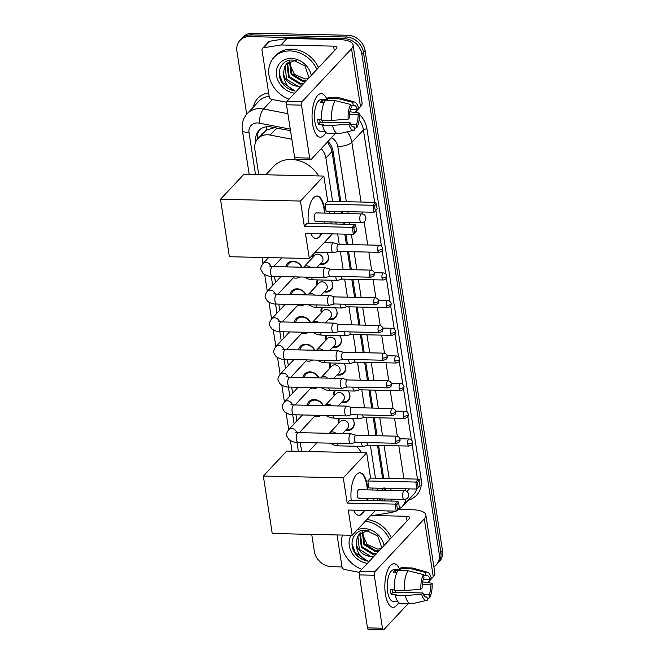 <?xml version="1.0" encoding="UTF-8"?>
<svg xmlns="http://www.w3.org/2000/svg" width="663" height="663" viewBox="0 0 663 663"><rect width="100%" height="100%" fill="white"/><g stroke="black" fill="none" stroke-linecap="round" stroke-linejoin="round"><path stroke-width="0.99" d="M352.434 418.593A8.718 7.301 43.1 0 1 352.542 428.455A8.718 7.301 43.1 0 1 347.42 430.494A8.718 7.301 43.1 0 1 345.63 430.262M348.15 390.913A8.718 7.301 43.1 0 1 348.257 400.784A8.718 7.301 43.1 0 1 343.136 402.814A8.718 7.301 43.1 0 1 341.346 402.582M343.865 363.233A8.718 7.301 43.1 0 1 343.973 373.103A8.718 7.301 43.1 0 1 338.851 375.134A8.718 7.301 43.1 0 1 337.061 374.902M339.58 335.553A8.718 7.301 43.1 0 1 339.688 345.423A8.718 7.301 43.1 0 1 334.566 347.462A8.718 7.301 43.1 0 1 332.776 347.23M335.296 307.881A8.718 7.301 43.1 0 1 335.403 317.743A8.718 7.301 43.1 0 1 330.282 319.781A8.718 7.301 43.1 0 1 328.492 319.549M331.011 280.2A8.718 7.301 43.1 0 1 331.119 290.071A8.718 7.301 43.1 0 1 325.997 292.101A8.718 7.301 43.1 0 1 324.207 291.869M326.726 252.52A8.718 7.301 43.1 0 1 326.834 262.391A8.718 7.301 43.1 0 1 321.704 264.429A8.718 7.301 43.1 0 1 319.922 264.189M307.16 405.25A9.274 7.774 43.1 0 1 308.892 401.695A9.274 7.774 43.1 0 1 314.345 399.524A9.274 7.774 43.1 0 1 323.353 405.607M321.24 415.369A9.274 7.774 43.1 0 1 316.98 416.538A9.274 7.774 43.1 0 1 314.734 416.198M302.875 377.57A9.274 7.774 43.1 0 1 304.607 374.015A9.274 7.774 43.1 0 1 310.06 371.852A9.274 7.774 43.1 0 1 319.069 377.927M316.955 387.698A9.274 7.774 43.1 0 1 312.696 388.858A9.274 7.774 43.1 0 1 310.45 388.518M298.59 349.89A9.274 7.774 43.1 0 1 300.322 346.335A9.274 7.774 43.1 0 1 305.776 344.172A9.274 7.774 43.1 0 1 314.784 350.255M312.671 360.017A9.274 7.774 43.1 0 1 308.411 361.178A9.274 7.774 43.1 0 1 306.165 360.838M294.306 322.218A9.274 7.774 43.1 0 1 296.038 318.663A9.274 7.774 43.1 0 1 301.491 316.491A9.274 7.774 43.1 0 1 310.499 322.574M308.386 332.337A9.274 7.774 43.1 0 1 304.126 333.497A9.274 7.774 43.1 0 1 301.88 333.166M290.021 294.538A9.274 7.774 43.1 0 1 291.753 290.982A9.274 7.774 43.1 0 1 297.206 288.819A9.274 7.774 43.1 0 1 306.215 294.894M304.102 304.657A9.274 7.774 43.1 0 1 299.842 305.825A9.274 7.774 43.1 0 1 297.596 305.486M285.736 266.858A9.274 7.774 43.1 0 1 287.469 263.302A9.274 7.774 43.1 0 1 292.922 261.139A9.274 7.774 43.1 0 1 301.93 267.222M299.817 276.985A9.274 7.774 43.1 0 1 295.549 278.145A9.274 7.774 43.1 0 1 293.311 277.805M275.626 127.835L274.101 127.76L266.319 130.155L257.915 138.592A16.351 13.691 -136.9 0 0 254.865 149.432L258.769 174.618M291.836 139.247L270.173 135.061A16.351 13.691 -136.9 0 0 267.537 134.78A16.351 13.691 -136.9 0 0 257.915 138.592M339.763 201.56L332.014 151.504L331.417 149.026L327.597 142.288M382.609 478.338L377.504 445.362M376.012 435.724L373.219 417.69M371.728 408.043L368.935 390.01M367.443 380.363L364.65 362.329M363.158 352.691L360.365 334.658M358.874 325.011L356.081 306.977M354.589 297.331L351.796 279.297M350.304 269.659L347.511 251.625M346.409 244.514L344.81 234.147M343.26 224.169L342.962 222.229M341.611 213.478L341.304 211.538M385.501 490.056A16.351 6.1 171.2 0 1 384.217 490.081L384.043 487.612M332.611 201.403L325.898 158.034A16.351 13.691 -136.9 0 0 321.232 148.669M377.305 490.098L377.007 488.159M375.457 478.18L370.36 445.205M368.86 435.566L366.075 417.533M364.575 407.886L361.791 389.852M360.291 380.206L357.506 362.172M356.006 352.534L353.222 334.5M351.721 324.853L348.929 306.82M347.437 297.173L344.644 279.14M343.152 269.493L340.359 251.459M339.265 244.349L337.658 233.989M336.116 224.011L335.809 222.072M334.459 213.32L334.16 211.381M377.404 500.756A16.351 13.691 -136.9 0 0 377.902 498.833M274.523 276.421L275.468 282.521M278.808 304.102L279.753 310.193M283.093 331.773L284.037 337.873M287.377 359.454L288.322 365.553M291.662 387.134L292.607 393.225M295.947 414.814L296.891 420.906M300.231 442.486L301.615 451.395M312.762 257.493A8.718 7.301 43.1 0 1 312.381 255.23M317.047 285.165A8.718 7.301 43.1 0 1 317.245 279.894M321.331 312.845A8.718 7.301 43.1 0 1 321.53 307.574M325.616 340.525A8.718 7.301 43.1 0 1 325.815 335.254M329.901 368.205A8.718 7.301 43.1 0 1 330.099 362.926M334.185 395.877A8.718 7.301 43.1 0 1 334.384 390.606M338.47 423.558A8.718 7.301 43.1 0 1 338.669 418.287M246.677 114.243L236.931 51.283A16.351 13.691 43.1 0 1 239.989 40.443A16.351 13.691 43.1 0 1 249.603 36.622L344.52 38.736A16.351 13.691 43.1 0 1 361.832 54.051L439.254 554.152L440.878 552.412A16.351 13.691 43.1 0 1 437.829 563.252A16.351 13.691 43.1 0 0 440.878 552.412L363.457 52.319L440.878 552.412L442.503 550.68A16.351 13.691 43.1 0 1 439.453 561.511L436.196 564.992A16.351 13.691 43.1 0 1 433.884 566.89M344.52 38.736L346.152 36.995A16.351 13.691 43.1 0 1 363.457 52.319A16.351 13.691 43.1 0 0 346.152 36.995L251.227 34.89L346.152 36.995L347.777 35.255A16.351 13.691 43.1 0 1 365.089 50.579L442.503 550.68M239.989 40.443L241.614 38.703A16.351 13.691 43.1 0 1 251.227 34.89A16.351 13.691 43.1 0 0 241.614 38.703L243.238 36.971A16.351 13.691 43.1 0 1 252.852 33.15L347.777 35.255M290.51 130.71L271.142 126.964A16.351 13.691 -136.9 0 0 268.507 126.683A16.351 13.691 -136.9 0 0 258.893 130.495A16.351 13.691 -136.9 0 0 255.835 141.335L255.885 141.609M257.41 139.18A16.351 13.691 43.1 0 1 259.747 129.666M342.017 566.931L331.657 566.699A16.351 13.691 43.1 0 1 314.353 551.384L311.726 534.386M439.254 554.152A16.351 13.691 43.1 0 1 436.196 564.992M340.84 201.585L333.033 151.123A16.351 13.691 -136.9 0 0 328.028 141.41M385.534 490.28L385.236 488.341M383.686 478.363L378.59 445.387M377.09 435.748L374.297 417.715M372.805 408.068L370.012 390.035M368.52 380.388L365.727 362.354M364.236 352.716L361.443 334.682M359.951 325.036L357.158 307.002M355.666 297.356L352.873 279.322M351.382 269.675L348.589 251.642M347.495 244.539L345.887 234.172M344.346 224.193L344.039 222.254M342.688 213.503L342.39 211.563M383.918 500.896A16.351 13.691 -136.9 0 0 384.93 498.99M289.035 99.185A27.249 22.824 43.1 0 1 274.084 57.291A27.249 22.824 43.1 0 1 290.112 50.935A27.249 22.824 43.1 0 1 316.873 69.441M274.084 57.291L275.709 55.551A27.249 22.824 43.1 0 1 291.737 49.195A27.249 22.824 43.1 0 1 318.497 67.701M298.11 86.231A13.625 11.412 43.1 0 1 297.944 86.231L301.325 86.049M309.074 77.77L304.93 65.886L292.947 60.118C280.267 58.999 274.648 75.151 283.698 84.881C286.922 88.245 290.692 90.276 295.01 90.98C287.527 87.715 283.706 81.922 283.54 73.61A13.625 11.412 43.1 0 0 297.944 86.231L286.598 79.278L285.09 66.325L286.731 63.731M294.604 93.226A19.07 15.978 43.1 0 1 276.363 74.488A19.07 15.978 43.1 0 1 291.272 58.427A19.07 15.978 43.1 0 1 311.295 75.391M288.214 62.521L287.676 63.565L289.176 76.518L300.53 83.463L304.093 83.099M287.817 62.803L287.029 64.261L288.529 77.206L299.883 84.151L303.447 83.787M296.278 60.623L294.728 60.557L286.399 64.071L284.444 67.021L283.54 73.61M289.955 61.56L291.761 73.759L303.115 80.704L306.671 80.339M289.491 61.775L291.115 74.447L302.469 81.392L306.024 81.027M308.411 78.474L305.03 79.013L294.364 74.322L289.441 63.491M279.231 73.767L282.438 82.477L295.01 90.98M312.621 124.097A21.796 8.694 -88.7 0 1 314.535 100.925A21.796 8.694 -88.7 0 1 327.091 99.74A21.796 8.694 -88.7 0 0 321.24 93.616A21.796 8.694 -88.7 0 0 312.621 124.097A21.796 8.694 -88.7 0 0 313.897 129.592A21.796 8.694 -88.7 0 0 325.889 132.385A21.796 8.694 -88.7 0 1 320.27 137.191A21.796 8.694 -88.7 0 1 312.621 124.097M286.623 102.259L271.689 99.367A2.727 2.279 -136.9 0 1 269.244 96.864L262.009 50.148A2.727 2.279 -136.9 0 1 262.523 48.341L268.623 41.827A2.727 2.279 43.1 0 1 269.791 41.222L287.013 38.487A2.727 2.279 43.1 0 1 287.444 38.462L339.68 39.623A21.796 8.13 171.2 0 1 353.089 44.976A21.796 8.13 171.2 0 1 351.531 48.755L302.121 101.547A2.727 1.086 91.3 0 0 301.491 105.135L286.499 104.795A2.727 1.086 -88.7 0 1 287.129 101.215L336.547 48.424A5.453 2.03 -8.8 0 0 336.937 47.479A5.453 2.03 -8.8 0 0 333.58 46.137L281.344 44.976A2.727 2.279 -136.9 0 0 280.913 45.009L263.692 47.736A2.727 2.279 -136.9 0 0 262.523 48.341M353.089 44.976L362.056 102.931A21.796 8.13 171.2 0 1 360.506 106.71L355.078 112.503M309.687 158.092A2.727 1.086 91.3 0 0 310.64 159.725L295.657 159.393A2.727 1.086 -88.7 0 1 294.695 157.753L309.687 158.092L301.491 105.135M310.64 159.725A2.727 1.086 91.3 0 0 311.088 159.501L335.229 133.711M294.695 157.753L286.499 104.795M348.158 119.183L349.409 117.84A10.898 4.343 -88.7 0 1 351.216 107.547L350.744 104.472A14.172 5.652 -88.7 0 0 348.158 119.183L331.724 120.393L321.729 120.169A17.984 7.169 -88.7 0 1 325.21 100.37L335.205 100.594L350.744 104.472M350.868 105.318L353.246 105.376A10.898 4.343 -88.7 0 1 353.976 105.243A10.898 4.343 -88.7 0 1 357.282 109.428L350.478 109.279M319.607 119.224A10.898 4.343 91.3 0 0 319.69 119.812A10.898 4.343 91.3 0 0 320.204 122.174L350.18 122.837A10.898 4.343 -88.7 0 0 353.487 127.031A10.898 4.343 -88.7 0 0 354.208 126.898L354.688 129.965A14.172 5.652 -88.7 0 1 353.992 130.238A14.172 5.652 -88.7 0 1 348.929 124.18L350.18 122.837M353.992 130.238L339.075 133.702A17.984 7.169 -88.7 0 1 338.345 133.777L328.351 133.561A17.984 7.169 -88.7 0 1 322.508 125.166L323.329 124.288L318.331 124.172A15.804 6.298 -88.7 0 1 317.859 121.768A15.804 6.298 -88.7 0 1 317.56 119.174L321.663 119.265M324.978 131.307L320.403 131.199A15.804 6.298 -88.7 0 1 314.859 121.702A15.804 6.298 -88.7 0 1 321.107 99.607L327.481 99.748M353.246 105.376L352.774 102.301L337.235 98.422L327.249 98.199L327.555 100.221L322.566 100.113A15.804 6.298 -88.7 0 0 320.527 102.284L324.132 102.367M327.249 98.199A17.984 7.169 -88.7 0 1 329.146 97.602L339.141 97.826A17.984 7.169 -88.7 0 1 339.87 97.933L354.614 102.061A14.172 5.652 -88.7 0 1 358.534 108.094L357.282 109.428M337.235 98.422A17.984 7.169 -88.7 0 1 339.141 97.826M338.345 133.777A17.984 7.169 -88.7 0 1 332.494 125.39L348.929 124.18M322.508 125.166L332.494 125.39M352.774 102.301A14.172 5.652 -88.7 0 1 354.614 102.061M349.484 114.235L358.053 114.426L359.305 113.091L349.832 111.774M359.305 113.091A14.172 5.652 -88.7 0 1 356.719 127.793L356.246 124.727L350.835 124.603M354.432 128.307L356.719 127.793M358.053 114.426A10.898 4.343 -88.7 0 1 356.246 124.727M331.724 120.393A17.984 7.169 -88.7 0 1 335.205 100.594M323.063 120.202A10.898 4.343 -88.7 0 1 322.508 122.224M352.774 126.865L354.208 126.898M318.331 124.172L320.204 122.174M322.906 102.334L322.566 100.113M361.816 569.31A27.249 22.824 43.1 0 1 342.456 535.066M370.89 556.356A13.625 11.412 43.1 0 1 370.725 556.348L374.106 556.174M381.855 547.895L377.711 536.011L365.727 530.243C353.048 529.124 347.429 545.268 356.479 555.006C359.702 558.37 363.473 560.401 367.783 561.105C360.307 557.84 356.487 552.047 356.321 543.735A13.625 11.412 43.1 0 0 370.725 556.348L359.371 549.403L357.871 536.45L359.512 533.856M357.233 529.87A19.07 15.978 43.1 0 1 364.045 528.552A19.07 15.978 43.1 0 1 384.076 545.516M360.987 532.646L360.457 533.69L361.957 546.644L373.31 553.588L376.866 553.215M360.597 532.928L359.81 534.378L361.31 547.331L372.664 554.276L376.228 553.912M369.059 530.748L367.509 530.673L359.18 534.187L357.224 537.138L356.321 543.735M362.736 531.685L364.542 543.884L375.888 550.829L379.451 550.456M362.271 531.9L363.896 544.572L375.25 551.517L378.805 551.152M381.192 548.599L377.802 549.138L367.145 544.447L362.222 533.607M367.385 563.351A19.07 15.978 43.1 0 1 351.755 552.577A19.07 15.978 43.1 0 1 351.125 535.256M365.33 521.226A27.249 22.824 43.1 0 1 389.645 539.566M366.954 519.485A27.249 22.824 43.1 0 1 391.278 537.826M352.012 543.892L355.211 552.602L367.783 561.105M265.838 174.775L273.637 166.446A29.968 25.103 43.1 0 1 291.264 159.443A29.968 25.103 43.1 0 1 318.679 175.952M308.336 223.398A21.249 8.47 -88.7 0 1 317.038 196.041A21.249 8.47 -88.7 0 1 324.497 208.812A21.249 8.47 -88.7 0 1 324.961 213.113M324.762 221.823A21.249 8.47 -88.7 0 1 324.522 223.754M321.679 233.633A21.249 8.47 -88.7 0 1 316.102 238.531A21.249 8.47 -88.7 0 1 310.74 233.393M305.419 233.277L353.379 234.337L352.293 227.343L304.334 226.282L300.43 201.046L220.497 199.273L229.39 256.73L309.323 258.504L305.419 233.277M354.63 232.928L356.545 230.881L353.379 234.337L354.63 232.928L353.86 227.931L352.293 227.343L355.02 224.434L307.06 223.365L304.334 226.282M309.323 258.504L332.378 233.873M331.218 223.903L330.92 221.964M329.569 213.213L329.262 211.273M300.43 201.046L323.817 176.068L327.721 201.295L324.994 204.204L326.08 211.199L374.04 212.268L372.954 205.273L375.681 202.356L377.206 208.812L374.04 212.268L377.206 208.812M323.817 176.068L243.885 174.294L220.497 199.273M353.86 227.931L355.766 225.884L355.02 224.434M356.545 230.881L355.766 225.884M327.721 201.295L375.681 202.356M324.994 204.204L372.954 205.273L374.52 205.853L375.291 210.851M376.427 203.814L374.52 205.853M315.969 221.633L361.434 222.635A4.359 1.74 -88.7 0 1 359.91 220.017A4.359 1.74 -88.7 0 1 360.912 214.282A4.359 1.74 -88.7 0 1 361.633 213.925L316.168 212.914A4.359 1.74 91.3 0 0 315.447 213.279A4.359 1.74 91.3 0 0 314.353 218.144A4.359 1.74 91.3 0 0 315.969 221.633A4.359 1.74 91.3 0 0 316.69 221.268M321.174 233.625A21.249 8.47 -88.7 0 1 319.085 236.757A21.249 8.47 -88.7 0 1 315.845 238.514M316.79 196.041A21.249 8.47 -88.7 0 1 324.456 213.096M324.265 221.815A21.249 8.47 -88.7 0 1 324.025 223.746M308.685 451.553L316.491 443.224A29.968 25.103 43.1 0 1 316.839 442.859M356.445 446.265A29.968 25.103 43.1 0 1 361.526 452.73M351.183 500.175A21.249 8.47 -88.7 0 1 359.885 472.818A21.249 8.47 -88.7 0 1 367.343 485.589A21.249 8.47 -88.7 0 1 367.808 489.891M367.609 498.601A21.249 8.47 -88.7 0 1 367.368 500.532M364.526 510.411A21.249 8.47 -88.7 0 1 358.948 515.308A21.249 8.47 -88.7 0 1 353.586 510.17M348.266 510.054L396.225 511.115L395.14 504.12L347.18 503.06L343.277 477.824L263.344 476.051L272.236 533.508L352.169 535.281L348.266 510.054M397.477 509.706L399.391 507.659L396.225 511.115L397.477 509.706L396.706 504.709L395.14 504.12L397.866 501.211L349.907 500.142L347.18 503.06M352.169 535.281L375.225 510.651M374.065 500.681L373.766 498.742M372.415 489.99L372.109 488.051M343.277 477.824L366.664 452.846L370.567 478.073L367.841 480.982L368.926 487.976L416.886 489.045L415.8 482.051L418.527 479.134L420.052 485.589L416.886 489.045L420.052 485.589M366.664 452.846L286.731 451.072L263.344 476.051M396.706 504.709L398.612 502.662L397.866 501.211M399.391 507.659L398.612 502.662M370.567 478.073L418.527 479.134M367.841 480.982L415.8 482.051L417.367 482.631L418.138 487.628M419.273 480.592L417.367 482.631M358.824 498.41L404.281 499.421A4.359 1.74 -88.7 0 1 402.756 496.794A4.359 1.74 -88.7 0 1 403.759 491.059A4.359 1.74 -88.7 0 1 404.48 490.703L359.014 489.692A4.359 1.74 91.3 0 0 358.302 490.056A4.359 1.74 91.3 0 0 357.2 494.921A4.359 1.74 91.3 0 0 358.824 498.41A4.359 1.74 91.3 0 0 359.537 498.046M364.028 510.402A21.249 8.47 -88.7 0 1 361.932 513.535A21.249 8.47 -88.7 0 1 358.7 515.292M359.636 472.818A21.249 8.47 -88.7 0 1 367.302 489.874M367.111 498.593A21.249 8.47 -88.7 0 1 366.871 500.524M330.34 269.211L325.508 267.769A4.906 1.956 91.3 0 0 325.301 267.736A4.906 1.956 91.3 0 0 324.489 268.142A4.906 1.956 91.3 0 0 323.362 274.598A4.906 1.956 91.3 0 0 325.077 277.54A4.906 1.956 91.3 0 0 325.293 277.515L330.182 276.297M330.414 269.236A3.539 1.409 91.3 0 0 330.265 269.211A3.539 1.409 91.3 0 0 329.685 269.501A3.539 1.409 91.3 0 0 328.865 274.167A3.539 1.409 91.3 0 0 330.108 276.289A3.539 1.409 91.3 0 0 330.257 276.272M301.483 267.206A8.171 6.845 -136.9 0 0 293.485 261.711A8.171 6.845 -136.9 0 0 288.678 263.625A8.171 6.845 -136.9 0 0 287.129 266.891M334.624 296.891L329.793 295.449A4.906 1.956 91.3 0 0 329.586 295.416A4.906 1.956 91.3 0 0 328.782 295.822A4.906 1.956 91.3 0 0 327.646 302.27A4.906 1.956 91.3 0 0 329.362 305.22A4.906 1.956 91.3 0 0 329.577 305.195L334.467 303.969M334.699 296.916A3.539 1.409 91.3 0 0 334.55 296.891A3.539 1.409 91.3 0 0 333.97 297.181A3.539 1.409 91.3 0 0 333.149 301.839A3.539 1.409 91.3 0 0 334.392 303.969A3.539 1.409 91.3 0 0 334.542 303.952M305.767 294.886A8.171 6.845 -136.9 0 0 297.77 289.391A8.171 6.845 -136.9 0 0 292.963 291.297A8.171 6.845 -136.9 0 0 291.413 294.571M338.909 324.572L334.077 323.13A4.906 1.956 91.3 0 0 333.87 323.096A4.906 1.956 91.3 0 0 333.066 323.503A4.906 1.956 91.3 0 0 331.931 329.95A4.906 1.956 91.3 0 0 333.646 332.901A4.906 1.956 91.3 0 0 333.862 332.876L338.752 331.649M338.984 324.588A3.539 1.409 91.3 0 0 338.834 324.563A3.539 1.409 91.3 0 0 338.254 324.862A3.539 1.409 91.3 0 0 337.434 329.519A3.539 1.409 91.3 0 0 338.677 331.649A3.539 1.409 91.3 0 0 338.826 331.633M310.052 322.566A8.171 6.845 -136.9 0 0 302.055 317.071A8.171 6.845 -136.9 0 0 297.248 318.978A8.171 6.845 -136.9 0 0 295.698 322.243M343.194 352.244L338.362 350.802A4.906 1.956 91.3 0 0 338.155 350.768A4.906 1.956 91.3 0 0 337.351 351.175A4.906 1.956 91.3 0 0 336.216 357.63A4.906 1.956 91.3 0 0 337.931 360.581A4.906 1.956 91.3 0 0 338.147 360.556L343.036 359.329M343.268 352.268A3.539 1.409 91.3 0 0 343.119 352.244A3.539 1.409 91.3 0 0 342.539 352.534A3.539 1.409 91.3 0 0 341.718 357.2A3.539 1.409 91.3 0 0 342.962 359.329A3.539 1.409 91.3 0 0 343.111 359.305M314.337 350.246A8.171 6.845 -136.9 0 0 306.339 344.743A8.171 6.845 -136.9 0 0 301.532 346.658A8.171 6.845 -136.9 0 0 299.991 349.923M347.478 379.924L342.647 378.482A4.906 1.956 91.3 0 0 342.44 378.449A4.906 1.956 91.3 0 0 341.636 378.855A4.906 1.956 91.3 0 0 340.5 385.311A4.906 1.956 91.3 0 0 342.216 388.253A4.906 1.956 91.3 0 0 342.431 388.228L347.321 387.001M347.553 379.949A3.539 1.409 91.3 0 0 347.404 379.924A3.539 1.409 91.3 0 0 346.824 380.214A3.539 1.409 91.3 0 0 346.003 384.871A3.539 1.409 91.3 0 0 347.246 387.001A3.539 1.409 91.3 0 0 347.395 386.985M318.621 377.918A8.171 6.845 -136.9 0 0 310.624 372.424A8.171 6.845 -136.9 0 0 305.817 374.33A8.171 6.845 -136.9 0 0 304.276 377.603M351.763 407.604L346.931 406.162A4.906 1.956 91.3 0 0 346.724 406.129A4.906 1.956 91.3 0 0 345.92 406.535A4.906 1.956 91.3 0 0 344.785 412.983A4.906 1.956 91.3 0 0 346.5 415.933A4.906 1.956 91.3 0 0 346.716 415.908L351.605 414.682M351.838 407.621A3.539 1.409 91.3 0 0 351.688 407.596A3.539 1.409 91.3 0 0 351.108 407.894A3.539 1.409 91.3 0 0 350.288 412.552A3.539 1.409 91.3 0 0 351.531 414.682A3.539 1.409 91.3 0 0 351.68 414.665M322.906 405.599A8.171 6.845 -136.9 0 0 314.908 400.104A8.171 6.845 -136.9 0 0 310.102 402.01A8.171 6.845 -136.9 0 0 308.56 405.284M356.048 435.276L351.216 433.834A4.906 1.956 91.3 0 0 351.009 433.801A4.906 1.956 91.3 0 0 350.205 434.207A4.906 1.956 91.3 0 0 349.07 440.663A4.906 1.956 91.3 0 0 350.785 443.613A4.906 1.956 91.3 0 0 351 443.588L355.89 442.362M356.122 435.301A3.539 1.409 91.3 0 0 355.973 435.276A3.539 1.409 91.3 0 0 355.393 435.574A3.539 1.409 91.3 0 0 354.572 440.232A3.539 1.409 91.3 0 0 355.816 442.362A3.539 1.409 91.3 0 0 355.965 442.345M338.528 244.34L333.696 242.898A4.906 1.956 91.3 0 0 333.489 242.865A4.906 1.956 91.3 0 0 332.677 243.271A4.906 1.956 91.3 0 0 331.55 249.719A4.906 1.956 91.3 0 0 333.265 252.669A4.906 1.956 91.3 0 0 333.481 252.644L338.37 251.418M338.602 244.357A3.539 1.409 91.3 0 0 338.453 244.332A3.539 1.409 91.3 0 0 337.873 244.63A3.539 1.409 91.3 0 0 337.053 249.288A3.539 1.409 91.3 0 0 338.296 251.418A3.539 1.409 91.3 0 0 338.445 251.401M313.309 254.244A8.171 6.845 -136.9 0 0 313.458 256.25L313.549 256.656M320.71 263.36L321.116 263.418A8.171 6.845 -136.9 0 0 322.036 263.493A8.171 6.845 -136.9 0 0 326.842 261.587A8.171 6.845 -136.9 0 0 328.334 255.951M316.781 267.545L322.019 261.96A4.906 4.111 -136.9 0 0 322.367 257.045A4.906 4.111 -136.9 0 0 317.743 254.111A4.906 4.111 -136.9 0 0 314.859 255.255L303.878 266.982A4.906 4.111 -136.9 0 1 306.762 265.838A4.906 4.111 -136.9 0 1 310.334 267.404M335.727 276.413A4.906 1.956 91.3 0 0 335.834 277.399A4.906 1.956 91.3 0 0 337.55 280.35A4.906 1.956 91.3 0 0 337.765 280.325L342.655 279.098M341.279 276.537A3.539 1.409 91.3 0 0 341.337 276.968A3.539 1.409 91.3 0 0 342.58 279.098A3.539 1.409 91.3 0 0 342.73 279.073M318.041 279.91A8.171 6.845 -136.9 0 0 317.743 283.93L317.834 284.336M324.994 291.032L325.4 291.09A8.171 6.845 -136.9 0 0 326.32 291.173A8.171 6.845 -136.9 0 0 331.127 289.259A8.171 6.845 -136.9 0 0 332.619 283.631M321.066 295.226L326.304 289.632A4.906 4.111 -136.9 0 0 326.652 284.725A4.906 4.111 -136.9 0 0 322.027 281.783A4.906 4.111 -136.9 0 0 319.143 282.935L308.162 294.662A4.906 4.111 -136.9 0 1 311.046 293.518A4.906 4.111 -136.9 0 1 314.618 295.085M340.011 304.093A4.906 1.956 91.3 0 0 340.119 305.079A4.906 1.956 91.3 0 0 341.835 308.022A4.906 1.956 91.3 0 0 342.05 307.997L346.94 306.77M345.564 304.218A3.539 1.409 91.3 0 0 345.622 304.64A3.539 1.409 91.3 0 0 346.865 306.77A3.539 1.409 91.3 0 0 347.014 306.754M322.326 307.591A8.171 6.845 -136.9 0 0 322.027 311.602L322.119 312.008M329.279 318.712L329.685 318.77A8.171 6.845 -136.9 0 0 330.605 318.845A8.171 6.845 -136.9 0 0 335.412 316.939A8.171 6.845 -136.9 0 0 336.903 311.312M325.351 322.906L330.588 317.312A4.906 4.111 -136.9 0 0 330.936 312.406A4.906 4.111 -136.9 0 0 326.312 309.464A4.906 4.111 -136.9 0 0 323.428 310.607L312.447 322.342A4.906 4.111 -136.9 0 1 315.331 321.199A4.906 4.111 -136.9 0 1 318.903 322.765M344.296 331.773A4.906 1.956 91.3 0 0 344.404 332.751A4.906 1.956 91.3 0 0 346.119 335.702A4.906 1.956 91.3 0 0 346.335 335.677L351.224 334.45M349.849 331.898A3.539 1.409 91.3 0 0 349.907 332.32A3.539 1.409 91.3 0 0 351.15 334.45A3.539 1.409 91.3 0 0 351.299 334.434M326.61 335.271A8.171 6.845 -136.9 0 0 326.312 339.282L326.403 339.688M333.564 346.393L333.97 346.451A8.171 6.845 -136.9 0 0 334.89 346.525A8.171 6.845 -136.9 0 0 339.696 344.619A8.171 6.845 -136.9 0 0 341.188 338.984M329.635 350.578L334.873 344.992A4.906 4.111 -136.9 0 0 335.221 340.078A4.906 4.111 -136.9 0 0 330.597 337.144A4.906 4.111 -136.9 0 0 327.713 338.287L316.732 350.023A4.906 4.111 -136.9 0 1 319.616 348.871A4.906 4.111 -136.9 0 1 323.188 350.437M348.581 359.454A4.906 1.956 91.3 0 0 348.688 360.432A4.906 1.956 91.3 0 0 350.404 363.382A4.906 1.956 91.3 0 0 350.619 363.357L355.509 362.131M354.133 359.57A3.539 1.409 91.3 0 0 354.191 360.001A3.539 1.409 91.3 0 0 355.434 362.131A3.539 1.409 91.3 0 0 355.583 362.114M330.895 362.943A8.171 6.845 -136.9 0 0 330.597 366.962L330.688 367.368M337.848 374.073L338.254 374.131A8.171 6.845 -136.9 0 0 339.174 374.205A8.171 6.845 -136.9 0 0 343.981 372.291A8.171 6.845 -136.9 0 0 345.473 366.664M333.92 378.258L339.158 372.664A4.906 4.111 -136.9 0 0 339.506 367.758A4.906 4.111 -136.9 0 0 334.881 364.824A4.906 4.111 -136.9 0 0 331.997 365.968L321.016 377.695A4.906 4.111 -136.9 0 1 323.9 376.551A4.906 4.111 -136.9 0 1 327.472 378.117M352.865 387.126A4.906 1.956 91.3 0 0 352.973 388.112A4.906 1.956 91.3 0 0 354.688 391.054A4.906 1.956 91.3 0 0 354.904 391.029L359.794 389.811M358.418 387.25A3.539 1.409 91.3 0 0 358.476 387.681A3.539 1.409 91.3 0 0 359.719 389.803A3.539 1.409 91.3 0 0 359.868 389.786M335.18 390.623A8.171 6.845 -136.9 0 0 334.881 394.634L334.972 395.049M342.133 401.745L342.539 401.803A8.171 6.845 -136.9 0 0 343.459 401.877A8.171 6.845 -136.9 0 0 348.266 399.971A8.171 6.845 -136.9 0 0 349.757 394.344M338.205 405.938L343.442 400.344A4.906 4.111 -136.9 0 0 343.79 395.438A4.906 4.111 -136.9 0 0 339.166 392.496A4.906 4.111 -136.9 0 0 336.282 393.64L325.301 405.375A4.906 4.111 -136.9 0 1 328.185 404.231A4.906 4.111 -136.9 0 1 331.757 405.797M357.15 414.806A4.906 1.956 91.3 0 0 357.258 415.784A4.906 1.956 91.3 0 0 358.973 418.734A4.906 1.956 91.3 0 0 359.189 418.709L364.078 417.483M362.702 414.93A3.539 1.409 91.3 0 0 362.76 415.353A3.539 1.409 91.3 0 0 364.004 417.483A3.539 1.409 91.3 0 0 364.153 417.466M339.464 418.303A8.171 6.845 -136.9 0 0 339.166 422.314L339.257 422.721M346.418 429.425L346.824 429.483A8.171 6.845 -136.9 0 0 347.744 429.558A8.171 6.845 -136.9 0 0 352.55 427.652A8.171 6.845 -136.9 0 0 354.042 422.024M342.489 433.619L347.727 428.025A4.906 4.111 -136.9 0 0 348.075 423.11A4.906 4.111 -136.9 0 0 343.451 420.176A4.906 4.111 -136.9 0 0 340.567 421.32L329.586 433.055A4.906 4.111 -136.9 0 1 332.47 431.911A4.906 4.111 -136.9 0 1 336.042 433.469M361.434 442.486A4.906 1.956 91.3 0 0 361.542 443.464A4.906 1.956 91.3 0 0 363.258 446.414A4.906 1.956 91.3 0 0 363.473 446.39L368.363 445.163M366.987 442.611A3.539 1.409 91.3 0 0 367.045 443.033A3.539 1.409 91.3 0 0 368.288 445.163A3.539 1.409 91.3 0 0 368.437 445.146M385.402 594.214A21.796 8.694 -88.7 0 1 387.308 571.042A21.796 8.694 -88.7 0 1 399.872 569.857A21.796 8.694 -88.7 0 0 394.021 563.732A21.796 8.694 -88.7 0 0 385.402 594.214A21.796 8.694 -88.7 0 0 386.678 599.717A21.796 8.694 -88.7 0 0 398.67 602.51A21.796 8.694 -88.7 0 1 393.051 607.316A21.796 8.694 -88.7 0 1 385.402 594.214M359.404 572.384L344.47 569.492A2.727 2.279 -136.9 0 1 342.025 566.989L337.061 534.942M398.985 509.441L412.461 509.748A21.796 8.13 171.2 0 1 425.87 515.101A21.796 8.13 171.2 0 1 424.312 518.88L374.893 571.672A2.727 1.086 91.3 0 0 374.264 575.252L359.28 574.92A2.727 1.086 -88.7 0 1 359.91 571.34L409.32 518.549A5.453 2.03 -8.8 0 0 409.709 517.604A5.453 2.03 -8.8 0 0 406.361 516.262L372.73 515.516M425.87 515.101L434.837 573.056A21.796 8.13 171.2 0 1 433.279 576.835L427.859 582.628M382.468 628.209A2.727 1.086 91.3 0 0 383.421 629.85L368.437 629.519A2.727 1.086 -88.7 0 1 367.476 627.878L382.468 628.209L374.264 575.252M383.421 629.85A2.727 1.086 91.3 0 0 383.869 629.626L408.01 603.836M367.476 627.878L359.28 574.92M420.93 589.299L422.182 587.965A10.898 4.343 -88.7 0 1 423.997 577.672L423.516 574.597A14.172 5.652 -88.7 0 0 420.93 589.299L404.505 590.518L394.51 590.294A17.984 7.169 -88.7 0 1 397.991 570.495L407.985 570.719L423.516 574.597M423.649 575.443L426.027 575.501A10.898 4.343 -88.7 0 1 426.748 575.36A10.898 4.343 -88.7 0 1 430.063 579.553L423.259 579.404M392.38 589.349A10.898 4.343 91.3 0 0 392.463 589.937A10.898 4.343 91.3 0 0 392.985 592.299L422.961 592.962A10.898 4.343 -88.7 0 0 426.268 597.156A10.898 4.343 -88.7 0 0 426.989 597.015L427.469 600.09A14.172 5.652 -88.7 0 1 426.773 600.363A14.172 5.652 -88.7 0 1 421.709 594.297L422.961 592.962M426.773 600.363L411.856 603.827A17.984 7.169 -88.7 0 1 411.126 603.902L401.132 603.678A17.984 7.169 -88.7 0 1 395.281 595.291L396.109 594.404L391.112 594.297A15.804 6.298 -88.7 0 1 390.64 591.893A15.804 6.298 -88.7 0 1 390.341 589.299L394.444 589.39M397.759 601.424L393.184 601.324A15.804 6.298 -88.7 0 1 387.64 591.827A15.804 6.298 -88.7 0 1 393.888 569.724L400.261 569.873M426.027 575.501L425.555 572.426L410.016 568.539L400.021 568.324L400.336 570.346L395.339 570.238A15.804 6.298 -88.7 0 0 393.308 572.409L396.913 572.484M400.021 568.324A17.984 7.169 -88.7 0 1 401.927 567.727L411.922 567.951A17.984 7.169 -88.7 0 1 412.643 568.058L427.395 572.177A14.172 5.652 -88.7 0 1 431.315 578.219L430.063 579.553M410.016 568.539A17.984 7.169 -88.7 0 1 411.922 567.951M411.126 603.902A17.984 7.169 -88.7 0 1 405.275 595.507L421.709 594.297M395.281 595.291L405.275 595.507M425.555 572.426A14.172 5.652 -88.7 0 1 427.395 572.177M422.265 584.36L430.834 584.551L432.085 583.216L422.604 581.899M432.085 583.216A14.172 5.652 -88.7 0 1 429.5 597.918L429.027 594.844L423.616 594.728M427.212 598.432L429.5 597.918M430.834 584.551A10.898 4.343 -88.7 0 1 429.027 594.844M404.505 590.518A17.984 7.169 -88.7 0 1 407.985 570.719M395.844 590.319A10.898 4.343 -88.7 0 1 395.289 592.349M425.555 596.99L426.989 597.015M391.112 594.297L392.985 592.299M395.687 572.459L395.339 570.238M276.736 128.05L270.173 135.061M259.225 137.2A16.351 6.1 171.2 0 1 257.294 136.968M263.344 132.799A5.453 4.566 -136.9 0 0 261.313 134.97M332.553 149.009A16.351 6.1 171.2 0 1 331.417 149.026M266.319 130.155A16.351 5.362 -79.1 0 1 266.725 126.749M382.907 500.88A16.351 7.475 -99 0 1 381.731 498.916M332.014 151.504L325.898 158.034M383.396 488.3L381.623 490.197M252.852 33.15L249.603 36.622M365.089 50.579L361.832 54.051M256.241 140.904L255.835 141.335M290.27 129.136L259.233 123.136A10.898 9.133 -136.9 0 0 257.476 122.945A10.898 9.133 -136.9 0 0 249.031 132.716L255.504 174.551M249.031 132.716A10.898 4.069 -8.8 0 1 242.326 130.039C241.448 123.766 243.064 118.321 247.175 113.696A21.796 18.257 43.1 0 1 259.995 108.608A21.796 18.257 43.1 0 1 263.509 108.989L272.385 99.508M253.349 107.099A24.523 20.545 43.1 0 1 268.623 92.853M269.161 96.326A21.796 18.257 -136.9 0 0 258.761 101.315L247.175 113.696M356.106 111.401A24.523 20.545 43.1 0 1 357.937 112.901M359.363 114.26A24.523 20.545 43.1 0 1 366.946 128.912L421.146 479.001A24.523 20.545 43.1 0 1 408.143 500.267M347.263 131.804A21.796 18.257 43.1 0 1 351.846 142.33L363.432 129.94A21.796 18.257 -136.9 0 0 359.122 119.771M259.233 123.136A10.898 3.572 -79.1 0 1 263.509 108.989L287.875 113.696M406.9 491.498L409.353 488.871M405.913 499.14A21.796 18.257 43.1 0 1 401.969 506.872L413.563 494.49A21.796 18.257 -136.9 0 0 416.861 489.045M346.335 201.709L337.782 146.448A10.898 4.069 -8.8 0 0 351.846 142.33L361.086 202.033M362.628 212.011L362.959 214.166M364.144 221.774L367.733 244.987M368.835 252.097L371.636 270.197M373.12 279.769L375.921 297.878M377.404 307.45L380.206 325.558M381.689 335.13L384.49 353.23M385.974 362.802L388.775 380.91M390.258 390.482L393.06 408.59M394.543 418.162L397.344 436.271M398.828 445.843L403.933 478.81M405.474 488.788L405.814 490.943M417.491 479.117L412.096 444.293M411.416 439.909L407.811 416.621M407.132 412.229L403.527 388.941M402.847 384.548L399.242 361.26M398.562 356.868L394.957 333.588M394.278 329.196L390.673 305.908M389.993 301.516L386.388 278.228M385.709 273.836L382.103 250.556M381.424 246.164L375.871 210.304M374.636 202.339L363.432 129.94A2.727 1.019 171.2 0 1 366.946 128.912M271.258 276.322L272.675 285.496M275.543 304.002L276.96 313.176M279.827 331.682L281.253 340.848M284.112 359.354L285.538 368.529M288.397 387.035L289.822 396.209M292.681 414.715L294.107 423.889M296.966 442.387L298.35 451.329M391.584 501.071A10.898 9.133 -136.9 0 0 392.04 499.148M391.029 490.405L390.731 488.465M389.189 478.487L384.084 445.511M382.584 435.864L379.8 417.831M378.3 408.193L375.515 390.159M374.015 380.512L371.23 362.479M369.73 352.832L366.946 334.798M365.446 325.16L362.661 307.126M361.161 297.48L358.376 279.446M356.876 269.8L354.092 251.766M352.989 244.655L351.382 234.296M349.84 224.318L349.534 222.378M348.183 213.627L347.884 211.688M337.782 146.448A10.898 9.133 -136.9 0 0 331.492 137.705M418.676 479.415A2.727 1.019 171.2 0 1 421.146 479.001M370.31 515.897L391.021 512.615A10.898 4.989 -99 0 1 387.722 510.924M360.506 106.71L351.531 48.755M334.309 50.811L333.58 46.137M287.444 38.462L281.344 44.976M287.129 101.215L302.121 101.547M280.913 45.009L287.013 38.487M269.791 41.222L263.692 47.736M369.531 275.062A3.539 1.318 171.2 0 0 374.098 273.728A3.539 1.318 -8.8 0 0 374.355 273.115C374.678 273.628 373.891 270.305 370.932 270.114A3.539 1.409 91.3 0 0 369.531 275.062A3.539 1.409 91.3 0 0 370.774 277.192L330.108 276.289M270.985 266.443A4.906 4.111 -136.9 0 0 265.913 262.407A4.906 4.111 -136.9 0 0 263.029 263.551L268.598 257.6M269.543 266.078L272.642 266.567A4.906 1.956 91.3 0 0 270.703 273.429A4.906 1.956 91.3 0 0 270.753 273.703A4.906 1.956 91.3 0 0 272.427 276.372L325.077 277.54M373.816 302.742A3.539 1.318 171.2 0 0 378.382 301.4A3.539 1.318 -8.8 0 0 378.639 300.787C378.963 301.309 378.175 297.977 375.217 297.786A3.539 1.409 91.3 0 0 373.816 302.742A3.539 1.409 91.3 0 0 375.059 304.872L334.392 303.969M275.269 294.123A4.906 4.111 -136.9 0 0 270.197 290.087A4.906 4.111 -136.9 0 0 267.313 291.231L281.037 276.562M273.827 293.759L276.927 294.248A4.906 1.956 91.3 0 0 274.988 301.101A4.906 1.956 91.3 0 0 275.037 301.383A4.906 1.956 91.3 0 0 276.711 304.052L329.362 305.22M378.101 330.423A3.539 1.318 171.2 0 0 382.667 329.08A3.539 1.318 -8.8 0 0 382.924 328.467C383.247 328.981 382.46 325.657 379.501 325.467A3.539 1.409 91.3 0 0 378.101 330.423A3.539 1.409 91.3 0 0 379.344 332.553L338.677 331.649M279.554 321.795A4.906 4.111 -136.9 0 0 274.482 317.768A4.906 4.111 -136.9 0 0 271.598 318.911L285.322 304.242M278.112 321.439L281.211 321.928A4.906 1.956 91.3 0 0 279.272 328.782A4.906 1.956 91.3 0 0 279.322 329.063A4.906 1.956 91.3 0 0 280.996 331.732L333.646 332.901M382.385 358.103A3.539 1.318 171.2 0 0 386.952 356.76A3.539 1.318 -8.8 0 0 387.209 356.147C387.532 356.661 386.744 353.338 383.786 353.147A3.539 1.409 91.3 0 0 382.385 358.103A3.539 1.409 91.3 0 0 383.628 360.224L342.962 359.329M283.839 349.476A4.906 4.111 -136.9 0 0 278.767 345.44A4.906 4.111 -136.9 0 0 275.883 346.583L289.607 331.923M282.397 349.119L285.496 349.6A4.906 1.956 91.3 0 0 283.557 356.462A4.906 1.956 91.3 0 0 283.607 356.735A4.906 1.956 91.3 0 0 285.281 359.412L337.931 360.581M386.67 385.775A3.539 1.318 171.2 0 0 391.236 384.441A3.539 1.318 -8.8 0 0 391.493 383.819C391.816 384.341 391.029 381.01 388.07 380.827A3.539 1.409 91.3 0 0 386.67 385.775A3.539 1.409 91.3 0 0 387.913 387.905L347.246 387.001M288.123 377.156A4.906 4.111 -136.9 0 0 283.051 373.12A4.906 4.111 -136.9 0 0 280.167 374.264L293.891 359.603M286.681 376.791L289.781 377.28A4.906 1.956 91.3 0 0 287.841 384.142A4.906 1.956 91.3 0 0 287.891 384.416A4.906 1.956 91.3 0 0 289.565 387.084L342.216 388.253M390.955 413.455A3.539 1.318 171.2 0 0 395.521 412.113A3.539 1.318 -8.8 0 0 395.778 411.499C396.101 412.013 395.314 408.69 392.355 408.499A3.539 1.409 91.3 0 0 390.955 413.455A3.539 1.409 91.3 0 0 392.198 415.585L351.531 414.682M292.408 404.828A4.906 4.111 -136.9 0 0 287.336 400.8A4.906 4.111 -136.9 0 0 284.452 401.944L298.176 387.275M290.966 404.471L294.065 404.96A4.906 1.956 91.3 0 0 292.126 411.814A4.906 1.956 91.3 0 0 292.176 412.096A4.906 1.956 91.3 0 0 293.85 414.765L346.5 415.933M395.239 441.135A3.539 1.318 171.2 0 0 399.806 439.793A3.539 1.318 -8.8 0 0 400.062 439.179C400.386 439.693 399.598 436.37 396.64 436.179A3.539 1.409 91.3 0 0 395.239 441.135A3.539 1.409 91.3 0 0 396.482 443.265L355.816 442.362M296.692 432.508A4.906 4.111 -136.9 0 0 291.621 428.472A4.906 4.111 -136.9 0 0 288.736 429.624L302.461 414.955M295.25 432.152L298.35 432.632A4.906 1.956 91.3 0 0 296.411 439.494A4.906 1.956 91.3 0 0 296.46 439.776A4.906 1.956 91.3 0 0 298.135 442.445L350.785 443.613M377.719 250.191A3.539 1.318 171.2 0 0 382.286 248.849A3.539 1.318 -8.8 0 0 382.543 248.235C382.866 248.749 382.079 245.426 379.12 245.235A3.539 1.409 91.3 0 0 377.719 250.191A3.539 1.409 91.3 0 0 378.963 252.321L338.296 251.418M382.004 277.872A3.539 1.318 171.2 0 0 386.57 276.529A3.539 1.318 -8.8 0 0 386.827 275.916C387.151 276.43 386.363 273.106 383.405 272.916A3.539 1.409 91.3 0 0 382.004 277.872A3.539 1.409 91.3 0 0 383.247 279.993L342.58 279.098M311.618 277.242A4.906 1.956 91.3 0 0 313.276 279.811L337.55 280.35M386.289 305.544A3.539 1.318 171.2 0 0 390.855 304.209A3.539 1.318 -8.8 0 0 391.112 303.596C391.435 304.11 390.648 300.778 387.689 300.596A3.539 1.409 91.3 0 0 386.289 305.544A3.539 1.409 91.3 0 0 387.532 307.673L346.865 306.77M315.903 304.922A4.906 1.956 91.3 0 0 317.56 307.483L341.835 308.022M390.573 333.224A3.539 1.318 171.2 0 0 395.14 331.881A3.539 1.318 -8.8 0 0 395.397 331.268C395.72 331.79 394.933 328.458 391.974 328.268A3.539 1.409 91.3 0 0 390.573 333.224A3.539 1.409 91.3 0 0 391.816 335.354L351.15 334.45M320.188 332.602A4.906 1.956 91.3 0 0 321.845 335.163L346.119 335.702M394.858 360.904A3.539 1.318 171.2 0 0 399.424 359.561A3.539 1.318 -8.8 0 0 399.681 358.948C400.004 359.462 399.217 356.139 396.259 355.948A3.539 1.409 91.3 0 0 394.858 360.904A3.539 1.409 91.3 0 0 396.101 363.034L355.434 362.131M324.472 360.274A4.906 1.956 91.3 0 0 326.13 362.843L350.404 363.382M399.143 388.576A3.539 1.318 171.2 0 0 403.709 387.242A3.539 1.318 -8.8 0 0 403.966 386.628C404.289 387.142 403.502 383.811 400.543 383.628A3.539 1.409 91.3 0 0 399.143 388.576A3.539 1.409 91.3 0 0 400.386 390.706L359.719 389.803M328.757 387.954A4.906 1.956 91.3 0 0 330.414 390.515L354.688 391.054M403.427 416.256A3.539 1.318 171.2 0 0 407.994 414.914A3.539 1.318 -8.8 0 0 408.251 414.3C408.574 414.823 407.786 411.491 404.828 411.3A3.539 1.409 91.3 0 0 403.427 416.256A3.539 1.409 91.3 0 0 404.67 418.386L364.004 417.483M333.041 415.635A4.906 1.956 91.3 0 0 334.699 418.196L358.973 418.734M407.712 443.937A3.539 1.318 171.2 0 0 412.278 442.594A3.539 1.318 -8.8 0 0 412.535 441.981C412.858 442.494 412.071 439.171 409.112 438.981A3.539 1.409 91.3 0 0 407.712 443.937A3.539 1.409 91.3 0 0 408.955 446.066L368.288 445.163M337.326 443.315A4.906 1.956 91.3 0 0 338.984 445.876L363.258 446.414M433.279 576.835L424.312 518.88M407.082 520.936L406.361 516.262M359.91 571.34L374.893 571.672M380.579 498.891L378.805 500.789M391.021 512.615L396.051 511.115M396.366 510.966L401.969 506.872M242.326 130.039L249.197 174.41M262.051 257.451L262.996 263.584M264.703 274.615L267.28 291.264M268.987 302.295L271.565 318.936M273.272 329.975L275.849 346.616M277.565 357.647L280.134 374.297M281.85 385.327L284.419 401.977M286.134 413.008L288.703 429.649M290.419 440.68L292.043 451.188M361.434 222.635A4.359 4.359 0 0 0 365.843 217.613A4.359 4.359 0 0 0 361.633 213.925M404.281 499.421A4.359 4.359 0 0 0 408.69 494.391A4.359 4.359 0 0 0 404.48 490.703M263.029 263.551C261.031 266.418 260.377 268.565 261.065 269.974L263.236 273.579C266.485 275.684 269.543 276.62 272.427 276.372M281.758 257.89L273.62 266.592M272.642 266.567L325.301 267.736M370.932 270.114L330.265 269.211M370.774 277.192C375.54 275.833 373.982 274.275 374.355 273.115M288.678 263.625L290.775 261.379M267.313 291.231C265.316 294.099 264.661 296.237 265.349 297.646L267.521 301.251C270.769 303.364 273.827 304.3 276.711 304.052M294.198 276.861L277.905 294.273M276.927 294.248L329.586 295.416M375.217 297.786L334.55 296.891M375.059 304.872C379.824 303.513 378.266 301.955 378.639 300.787M292.963 291.297L295.06 289.051M271.598 318.911C269.601 321.779 268.946 323.917 269.634 325.326L271.805 328.931C275.054 331.044 278.112 331.972 280.996 331.732M298.483 304.532L282.189 321.945M281.211 321.928L333.87 323.096M379.501 325.467L338.834 324.563M379.344 332.553C384.109 331.185 382.551 329.635 382.924 328.467M297.248 318.978L299.344 316.732M275.883 346.583C273.885 349.459 273.231 351.597 273.918 353.006L276.09 356.611C279.338 358.724 282.397 359.653 285.281 359.412M302.767 332.213L286.474 349.625M285.496 349.6L338.155 350.768M383.786 353.147L343.119 352.244M383.628 360.224C388.394 358.865 386.836 357.307 387.209 356.147M301.532 346.658L303.629 344.412M280.167 374.264C278.17 377.131 277.515 379.269 278.203 380.686L280.374 384.283C283.623 386.396 286.681 387.333 289.565 387.084M307.052 359.893L290.759 377.305M289.781 377.28L342.44 378.449M388.07 380.827L347.404 379.924M387.913 387.905C392.678 386.546 391.12 384.988 391.493 383.819M305.817 374.33L307.914 372.084M284.452 401.944C282.455 404.811 281.8 406.949 282.488 408.358L284.659 411.963C287.908 414.077 290.966 415.013 293.85 414.765M311.337 387.573L295.043 404.977M294.065 404.96L346.724 406.129M392.355 408.499L351.688 407.596M392.198 415.585C396.963 414.218 395.405 412.668 395.778 411.499M310.102 402.01L312.198 399.764M288.736 429.624C286.739 432.491 286.084 434.63 286.772 436.039L288.944 439.644C292.192 441.757 295.25 442.685 298.135 442.445M315.621 415.245L299.328 432.657M298.35 432.632L351.009 433.801M396.64 436.179L355.973 435.276M396.482 443.265C401.248 441.898 399.69 440.34 400.062 439.179M315.165 252.263L333.265 252.669M324.157 242.658L333.489 242.865M379.12 245.235L338.453 244.332M378.963 252.321C383.728 250.954 382.17 249.404 382.543 248.235M326.842 261.587L328.177 260.161M313.276 279.811L308.975 279.314L304.168 277.076M383.405 272.916L374.264 272.708M383.247 279.993C388.012 278.634 386.454 277.076 386.827 275.916M331.127 289.259L332.461 287.841M317.56 307.483L313.259 306.994L308.452 304.756M387.689 300.596L378.548 300.389M387.532 307.673C392.297 306.314 390.739 304.756 391.112 303.596M335.412 316.939L336.746 315.522M321.845 335.163L317.544 334.674L312.737 332.436M391.974 328.268L382.833 328.069M391.816 335.354C396.582 333.995 395.024 332.436 395.397 331.268M339.696 344.619L341.031 343.194M326.13 362.843L321.828 362.346L317.022 360.117M396.259 355.948L387.117 355.749M396.101 363.034C400.866 361.666 399.308 360.117 399.681 358.948M343.981 372.291L345.315 370.874M330.414 390.515L326.113 390.026L321.306 387.789M400.543 383.628L391.402 383.421M400.386 390.706C405.151 389.347 403.593 387.789 403.966 386.628M348.266 399.971L349.6 398.554M334.699 418.196L330.398 417.707L325.591 415.469M404.828 411.3L395.687 411.101M404.67 418.386C409.436 417.027 407.878 415.469 408.251 414.3M352.55 427.652L353.885 426.226M338.984 445.876L334.682 445.379L329.876 443.149M409.112 438.981L399.971 438.782M408.955 446.066C413.72 444.699 412.162 443.149 412.535 441.981"/></g></svg>
